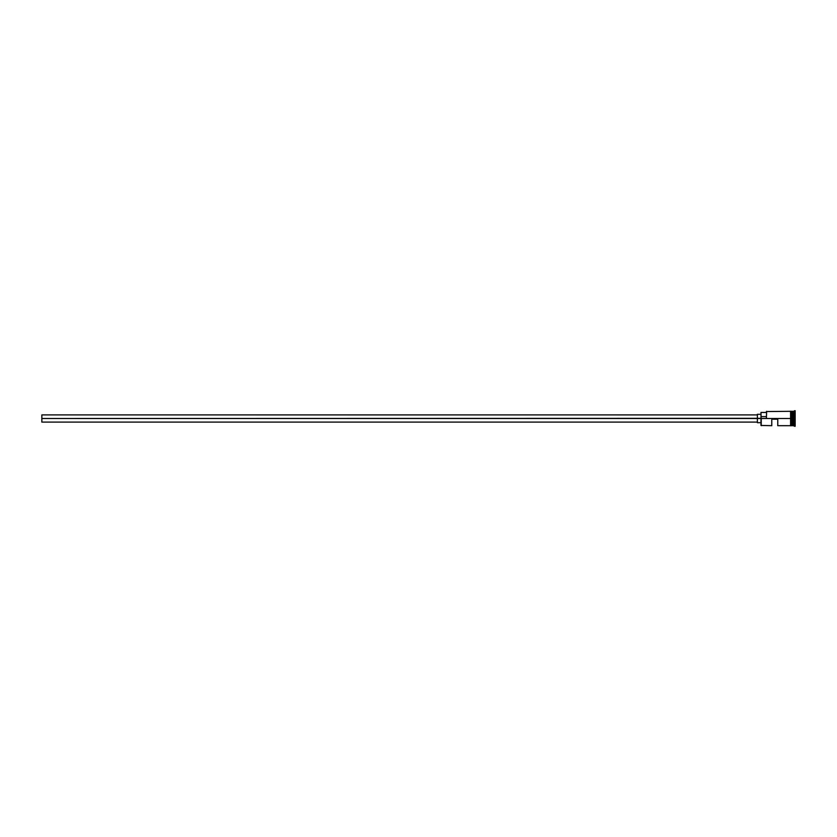 <?xml version="1.0" encoding="UTF-8"?>
<svg xmlns="http://www.w3.org/2000/svg" width="837" height="837" viewBox="0 0 837 837"><rect width="100%" height="100%" fill="white"/><g stroke="black" fill="none" stroke-linecap="round" stroke-linejoin="round"><path stroke-width="1.26" d="M761.231 418.5L760.99 425.447L760.99 418.322L41.85 418.5L41.85 422.099L41.85 418.5L757.391 418.5L757.391 422.695L757.391 418.5L760.99 418.5L760.99 416.617L766.389 416.617L760.99 416.617L760.99 412.442L761.231 425.688L761.231 418.5L790.599 418.5L761.231 418.5M795.15 426.138L792.513 425.573L792.513 418.5L792.398 425.688L792.398 411.312L792.629 425.573L792.754 411.312L792.754 425.688L792.754 418.5L793.947 418.5L793.947 425.688L793.947 418.5L792.754 418.5L792.754 411.312L793.947 411.312L793.947 418.5L793.947 411.312L794.554 410.705L794.554 418.5L793.947 418.5L794.554 418.5L794.554 426.295L794.554 418.5L795.15 418.5L794.554 418.5L794.554 410.705L795.15 410.705L795.15 426.295L795.15 410.705M771.777 425.688L771.777 419.222L777.772 419.222L777.772 425.688L777.772 419.222L771.777 419.222L771.777 425.688L760.99 425.447M791.195 425.688L792.398 425.688L792.398 418.5L790.599 418.5L790.599 425.751L791.195 425.751L791.195 411.249L790.599 411.249L790.599 418.5L792.398 418.5L792.398 411.312L791.195 411.312M766.389 418.322L766.629 411.312L766.389 418.322M791.195 425.614L791.195 411.249M790.599 411.249L790.599 425.614M757.391 414.305L757.391 418.5L757.391 414.305L760.99 414.305M41.85 414.901L41.85 418.5L41.85 414.901L757.391 414.901M757.391 422.099L41.85 422.099M760.99 422.695L757.391 422.695M790.599 425.688L777.772 425.688M790.599 411.312L766.389 411.553M760.99 412.442L766.389 412.442"/></g></svg>
